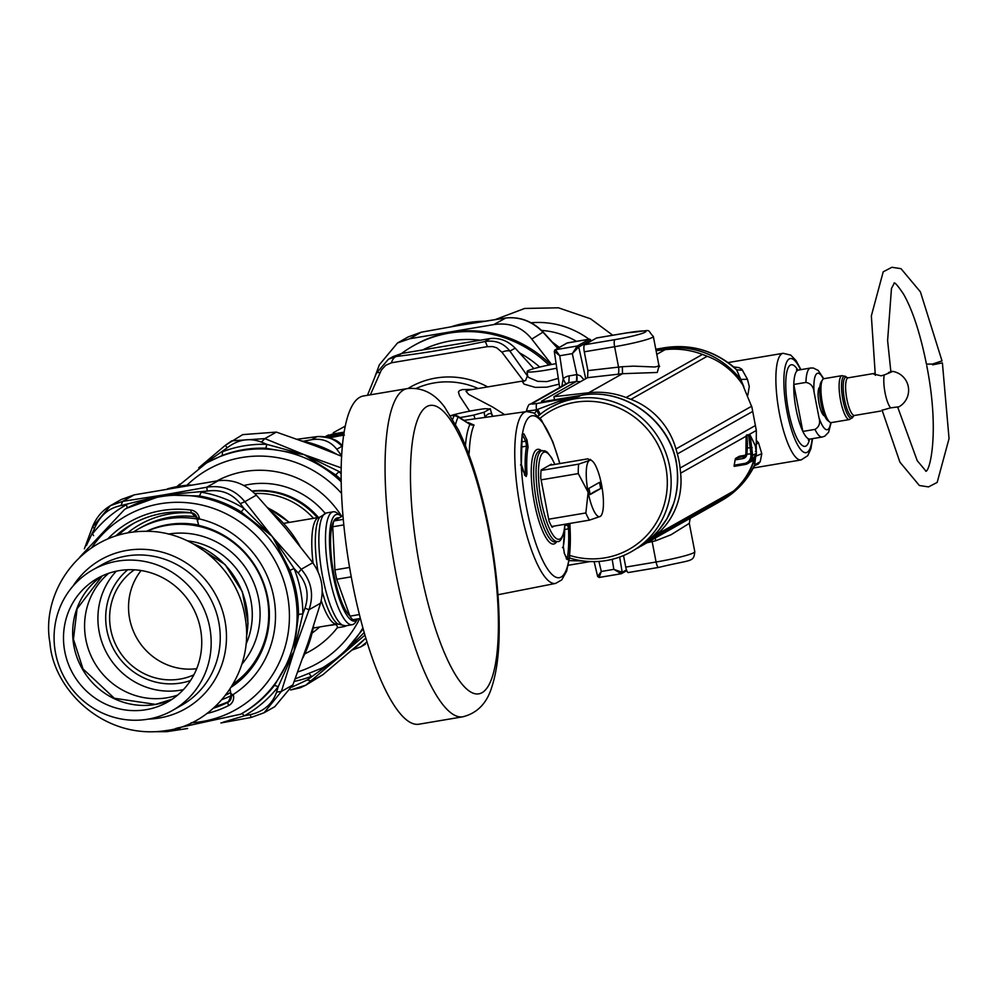 <?xml version="1.0" encoding="UTF-8"?>
<svg xmlns="http://www.w3.org/2000/svg" width="999" height="999" viewBox="0 0 999 999"><rect width="100%" height="100%" fill="white"/><g stroke="black" fill="none" stroke-linecap="round" stroke-linejoin="round"><path stroke-width="1.5" d="M534.515 413.386L536.675 410.539A88.899 85.951 87.2 0 1 537.837 409.565L540.297 414.51M583.99 379.72L580.407 375.786L576.885 374.588L572.302 353.634L577.322 345.991L578.746 347.003L572.302 353.634L559.752 355.744L563.174 378.796A12.712 12.288 67.7 0 1 569.193 375.874L568.856 382.729A6.356 6.144 75.4 0 0 566.908 383.416L529.932 404.37C529.083 403.783 527.947 405.831 526.523 410.527A13.412 1.186 -10.9 0 0 536.55 409.79L558.279 401.598L579.457 396.328L536.975 403.484A6.356 1.611 -99.6 0 0 536.55 409.79L539.235 415.397M537.999 416.084A82.705 79.658 60.5 0 1 549.962 407.704L563.424 401.099L581.168 395.367L548.526 400.861C543.119 401.71 540.809 401.81 541.608 401.136A6.356 6.131 60.5 0 1 544.58 401.373M676.435 462.437L676.248 462.612C668.693 419.405 623.114 387.15 581.168 395.367L581.306 395.317C623.463 387.125 668.855 419.33 676.423 462.425L676.198 462.337M756.817 443.743A6.356 2.935 145.4 0 1 758.528 442.869L756.905 440.959M758.528 442.869L761.8 453.708L760.227 461.725L754.894 464.71L749.35 474.562L738.586 487.724L730.007 495.104L721.852 500.424C736.138 492.182 747.04 480.581 754.532 465.609L755.681 456.618M755.956 456.143L761.8 453.708M733.691 366.92L738.948 367.607L741.845 369.23L747.477 379.308L749.275 386.538L747.851 395.055M754.47 465.734L758.278 464.06L760.227 461.725M733.503 367.033L736.613 369.805L742.619 370.279M665.671 347.59L665.384 347.64C692.095 343.856 715.846 351.248 736.613 369.805L740.808 379.408L747.477 379.308M735.314 368.331L735.314 368.331C714.822 350.786 691.558 343.881 665.521 347.59L655.794 349.225M663.086 349.875L663.673 348.614C694.492 344.63 720.204 354.895 740.808 379.408L743.868 386.863M580.431 381.718L576.435 381.443L576.885 374.588L569.193 375.874M676.248 462.612C678.746 476.436 677.921 489.96 673.776 503.184L666.945 518.781L657.055 532.492L644.367 543.843L631.518 551.61A82.705 79.658 60.5 0 1 569.517 557.979M569.143 560.639L583.516 561.013M589.522 339.173L589.285 339.21A1.274 1.224 60.5 0 1 590.734 340.209L590.958 341.146M590.796 340.484L589.323 339.185L566.97 343.044A1.274 1.224 60.5 0 1 567.357 342.907L567.02 343.019A1.274 1.224 60.5 0 0 566.658 343.306M721.865 500.412L720.054 501.436C737.262 491.346 749.05 476.71 755.406 457.517M754.008 466.508L754.782 465.059M620.941 573.801L599.138 577.472L601.298 571.478L613.848 569.355L622.202 572.302L619.655 557.055M612.175 559.328L613.848 569.355L621.178 573.738L622.14 572.34M626.76 570.654L621.603 573.576A1.274 1.224 -119.5 0 1 621.553 573.601L621.178 573.738M554.408 351.099L555.007 349.825L554.283 351.361L559.752 355.744L555.394 349.687L567.357 342.907M561.863 386.276L563.174 378.796L565.846 384.19M567.807 342.819L589.41 339.148L591.158 341.046M549.962 407.704A82.705 79.658 60.5 0 1 614.885 402.297A82.705 79.658 60.5 0 1 667.432 506.78A82.705 79.658 60.5 0 1 631.518 551.61M554.957 349.85L577.36 345.979L578.808 346.965L590.784 340.184M598.913 561.426L601.298 571.478L597.639 576.473L599.138 577.472M525.037 380.631L468.568 390.134L465.984 391.271L468.756 394.443L492.819 407.117L504.632 414.66M524.999 380.644L522.577 381.955L524.113 384.14L535.252 387.387L546.778 387.175L559.165 384.153M814.972 429.395C819.168 426.96 820.504 423.064 818.993 417.707L814.048 392.058C813.473 386.538 810.763 383.329 805.931 382.417L793.793 384.453A34.99 8.879 80.4 0 0 802.846 431.431L814.972 429.395A34.99 8.879 80.4 0 0 822.214 437.038L824.824 436.126L828.608 432.267L831.131 422.614M822.214 437.038L810.077 439.073A34.99 8.879 80.4 0 1 802.846 431.431L793.793 384.453A34.99 8.879 80.4 0 1 798.463 370.067L810.601 368.019A34.99 8.879 80.4 0 0 805.931 382.417M823.164 414.885A13.362 3.397 80.4 0 0 823.476 414.885A13.362 3.397 80.4 0 0 823.775 414.772A13.362 3.397 80.4 0 0 824.088 414.523M819.742 388.686A13.362 3.397 80.4 0 0 819.043 388.536A13.362 3.397 80.4 0 0 818.743 388.648M819.842 387.137A14.635 3.709 80.4 0 0 819.168 387.749A14.635 3.709 80.4 0 0 818.818 402.122A14.635 3.709 80.4 0 0 823.863 415.596A14.635 3.709 80.4 0 0 824.687 415.946M540.072 418.281A79.52 76.598 60.5 0 1 613.211 405.694A79.52 76.598 60.5 0 1 664.198 504.632A79.52 76.598 60.5 0 1 569.805 555.456M601.048 515.721L600.224 516.446A28.634 7.268 -99.6 0 1 588.136 492.245L578.284 473.588A34.99 8.879 -99.6 0 1 578.671 464.135L589.447 460.452A28.634 7.268 -99.6 0 1 592.132 460.889A28.634 7.268 -99.6 0 1 601.535 484.652A28.634 7.268 -99.6 0 1 601.298 515.372A28.634 7.268 -99.6 0 1 600.224 516.446L589.447 520.142A34.99 8.879 -99.6 0 1 585.864 512.949L588.136 492.245A28.634 7.268 -99.6 0 1 589.447 460.452L588.086 458.803L549.338 465.334M548.688 519.205L585.864 512.949M541.108 479.857L578.284 473.588M551.685 526.498L589.447 520.142M592.132 460.889L590.109 459.34L589.447 460.452M541.058 470.467L578.671 464.135M590.159 494.555L600.711 488.573L599.512 482.355L588.96 488.324L590.159 494.555A200.399 17.807 169.1 0 1 600.711 488.573M452.697 419.168A100.2 25.437 -99.6 0 1 454.383 415.447A3.184 2.56 -79.2 0 1 455.719 415.259A3.184 2.56 -79.2 0 1 455.744 415.272A3.184 2.56 -79.2 0 1 456.83 415.846L458.179 417.045L454.383 415.447L450.287 415.621M456.83 415.846L450.761 415.547M554.17 526.086L552.135 527.235A36.576 9.278 80.4 0 1 549.038 521.053L540.771 478.121A36.576 9.278 80.4 0 1 541.108 469.992L551.373 464.173A36.576 9.278 80.4 0 1 551.823 464.91M467.782 451.585A6.356 3.984 -177.4 0 0 469.268 451.486L468.906 454.595M468.094 422.49L474.013 425.062A6.356 5.744 -156 0 1 469.917 424.338L458.179 417.045A98.714 25.05 -99.6 0 0 455.556 424.275M457.492 415.959L469.917 424.338A89.873 22.815 -99.6 0 0 465.434 445.616M522.527 434.74L523.951 433.903L522.552 433.991A1.274 0.987 9.3 0 1 522.589 434.403L522.589 434.403A1.274 0.987 9.3 0 1 522.427 434.765M524.587 473.588L526.972 473.763A63.174 16.034 80.4 0 1 528.071 446.965A1.274 1.011 10.6 0 0 526.548 446.166A64.448 16.359 80.4 0 0 525.424 473.501L524.375 474.837L526.223 476.511L526.972 473.763M521.341 447.015L526.548 446.166L525.761 441.158A1.274 0.949 -26.5 0 0 526.972 439.96L523.951 433.903M524.375 474.837L525.511 475.636L522.477 469.58A1.274 0.949 -26.5 0 0 522.402 469.218L522.402 469.218A1.274 0.949 -26.5 0 0 522.227 468.981M522.552 433.991A81.881 20.779 80.4 0 0 521.303 464.323L520.504 465.022L521.303 464.323L522.477 469.58M567.232 558.965L567.295 558.691A80.607 20.455 80.4 0 0 568.518 528.821L570.067 529.133A81.881 20.779 80.4 0 1 568.818 559.465A1.274 0.987 -170.7 0 0 567.295 558.691L567.107 558.716M568.768 523.626L568.881 523.876A1.274 0.949 153.5 0 1 567.669 525.074L568.518 528.821L564.722 529.507M566.296 558.753L567.42 559.552L566.296 558.753M564.135 552.897A1.274 0.949 153.5 0 1 564.323 553.121L564.323 553.121A1.274 0.949 153.5 0 1 564.398 553.496L567.42 559.552L568.818 559.465M564.398 553.496L563.299 546.49L562.487 547.689L563.299 546.49A63.174 16.034 80.4 0 0 564.66 527.709M556.793 368.169L556.418 368.244A25.999 2.31 169.1 0 1 527.097 371.541A25.999 2.31 169.1 0 1 556.118 363.648M451.96 415.247A25.999 2.31 169.1 0 1 485.064 408.678L489.822 408.978L484.053 412.237L485.052 417.42M490.184 408.603L491.858 414.235L490.184 408.603M484.053 412.237L473.813 415.06A25.999 2.31 169.1 0 1 460.052 417.532M527.097 371.541L527.622 376.061L528.696 377.485L537.699 381.343L546.952 381.593L558.304 378.359M556.418 368.244L557.117 370.392M473.813 415.06L475.024 418.818M365.347 644.28L360.789 646.852L366.958 641.97M341.72 455.894L336.775 449.25C330.432 441.258 322.053 438.074 311.626 439.685L303.371 441.233M336.775 449.25L342.02 446.278C334.628 438.848 326.248 435.664 316.87 436.713L318.818 436.513M370.367 394.817L381.343 370.042L385.726 365.284L391.483 362.787A12.725 7.88 -96.9 0 1 396.478 356.431L388.499 359.178L393.057 356.593L401.723 353.459L490.047 338.586L484.802 341.558C495.254 339.897 503.633 343.082 509.94 351.111L515.184 348.139C507.817 340.746 499.438 337.55 490.047 338.586M533.866 368.631L515.184 348.139M344.131 426.735L333.391 432.654A1.911 1.836 60.5 0 1 333.566 432.567M325.187 436.725A82.068 78.958 58 0 1 328.671 434.902L324.725 436.988M325.312 436.738L332.43 434.09L344.23 432.105M492.644 416.346L491.196 413.549A76.061 19.818 -104.7 0 0 485.289 416.895L485.464 417.357M523.513 380.881L501.923 352.197A12.725 5.507 -33.1 0 1 509.94 351.111L527.547 376.123M379.882 372.739A12.725 2.547 -157.1 0 0 376.473 373.089L388.499 359.178M391.483 362.787L487.337 346.653A12.725 1.973 -101.7 0 0 484.802 341.558C451.985 348.426 422.54 353.384 396.478 356.431L401.723 353.459M501.923 352.197L496.753 347.827L492.794 346.603L487.337 346.653M342.395 446.64L342.02 446.278A12.725 4.346 -46.3 0 0 341.483 445.067L342.457 445.991M352.222 649.987L360.789 646.852M333.304 432.704A1.911 1.836 60.5 0 1 333.391 432.654L344.156 426.723M326.473 436.975L339.772 434.041A1.911 1.661 -92.6 0 1 340.984 432.767M344.043 433.291L343.569 433.391A1.911 0.999 -103.6 0 0 342.532 432.505M343.893 434.253L343.569 433.391L339.772 434.041L339.76 434.965A1.586 1.374 -95 0 1 338.798 436.014L344.38 435.077M328.708 437.55L343.569 434.315A1.586 0.812 -102.2 0 0 343.818 434.727M472.702 389.435L462.5 389.573L459.515 390.597L458.404 392.045L459.577 395.866L469.63 411.176M329.732 437.874L338.798 436.014M617.931 374.238A38.274 3.909 -8 0 0 622.489 373.688L622.352 366.708A31.931 3.347 -7.4 0 1 618.556 367.12A6.356 1.586 -96.5 0 1 617.931 374.238L587.612 377.672L587.912 370.604L584.29 351.81A6.356 1.623 -99.6 0 1 584.59 344.742L596.565 337.987A6.356 1.623 -99.6 0 1 596.703 337.937A6.356 1.623 -99.6 0 1 596.865 337.937M756.268 450.025L756.33 430.469L751.922 407.217L742.769 384.94A72.715 70.005 -119.4 0 0 707.242 356.256L702.459 354.433A82.705 79.633 -119.4 0 0 665.097 349.65L656.081 350.674M622.352 366.708L633.541 366.133L654.907 366.995L658.216 366.196L658.803 364.835L659.627 366.633L658.503 365.934M702.459 354.433L626.098 397.527A82.705 79.633 60.6 0 0 588.736 392.744L622.489 373.688L657.267 372.477L659.103 365.796M690.846 518.006L717.17 503.146A82.705 79.633 -119.4 0 0 729.445 494.542L653.084 537.637A82.705 79.633 60.6 0 1 640.809 546.241L691.083 517.769M651.723 540.084L652.147 541.595A31.931 2.323 165.6 0 0 655.856 540.696L671.028 534.752L689.298 523.351L694.804 551.76A31.806 2.822 169.1 0 1 656.081 562L625.749 567.107L623.526 555.544M626.098 397.527L630.893 399.35A72.715 70.005 60.6 0 1 675.961 448.951L677.372 453.946A82.705 79.633 60.6 0 1 680.082 468.044L680.619 473.189A72.715 70.005 -119.4 0 1 656.892 534.365L653.084 537.637M587.612 377.672L553.921 396.69L554.532 399.825M588.736 392.744L553.921 396.69M754.108 459.428A72.715 70.005 -119.4 0 1 733.241 491.283L729.445 494.542M756.368 453.221L751.785 461.313A9.54 9.191 -119.4 0 0 756.368 453.296A44.53 42.882 -119.4 0 0 756.33 451.548L755.356 445.904L750.187 435.277L748.688 435.302L750.898 453.921A43.257 41.646 60.6 0 1 750.936 455.631A8.267 7.967 60.6 0 1 744.455 463.461L734.178 465.184L734.178 466.358L734.178 465.184A72.715 70.005 -119.4 0 0 735.102 459.89L742.906 458.578A5.095 4.895 60.6 0 0 746.827 454.607L747.314 447.939L746.428 448.326L745.891 454.033L746.128 436.126L746.54 443.356M739.485 456.206L745.579 455.182L739.46 456.218L735.564 458.416L735.102 459.89M739.46 456.218L739.597 457.355L739.46 456.218M658.478 567.432L628.446 572.489A6.356 1.623 -99.6 0 1 628.296 572.539A6.356 1.623 -99.6 0 1 625.749 567.107M752.185 447.689L747.314 447.939A44.018 38.649 -38.5 0 0 747.389 442.969L747.015 435.589L748.863 434.528L750.137 435.077L752.434 453.746L745.866 454.233L744.118 456.755A3.821 3.671 60.6 0 1 742.969 457.167L742.906 458.578M746.852 454.333L745.916 454.07M747.389 442.969L746.553 443.643L747.389 442.969M746.478 448.201A43.182 37.612 -37.5 0 0 746.553 443.643M756.33 451.548L755.394 451.386L756.33 451.548M875.311 375.324L871.353 315.859L883.203 271.815L891.845 267.282L900.998 268.669L920.416 291.87L942.007 360.889L932.454 364.061L926.448 364.136C920.266 333.554 912.661 310.252 903.608 294.218C898.126 286.064 894.942 282.33 894.055 283.004M932.604 364.835L942.382 362.887L932.604 364.835M842.095 375.624L823.938 378.683A22.265 5.657 80.4 0 0 822.602 379.695A22.265 5.657 80.4 0 0 822.065 401.573A22.265 5.657 80.4 0 0 829.744 422.077A22.265 5.657 80.4 0 0 831.33 422.602L849.487 419.543L852.759 417.282A21.329 5.42 80.4 0 1 842.594 398.114A21.329 5.42 80.4 0 1 845.928 376.685L842.095 375.624A22.265 5.657 80.4 0 0 840.221 398.514A22.265 5.657 80.4 0 0 849.487 419.543M822.602 379.695L821.215 381.793A20.355 5.17 80.4 0 0 820.716 401.798A20.355 5.17 80.4 0 0 827.734 420.542L829.744 422.077M888.461 372.565C894.692 370.529 893.293 371.328 884.252 374.95A19.081 4.845 80.4 0 0 885.926 396.665A19.081 4.845 80.4 0 0 890.596 407.867L882.092 410.227M890.596 407.867L898.988 406.793A19.081 19.081 0 0 0 892.444 371.353L892.482 371.378M875.012 373.351L873.563 374.013L881.143 375.824L884.252 374.95M890.858 371.753L892.444 371.353M542.957 332.168L531.793 339.073C522.102 327.06 509.415 322.227 493.743 324.6L505.831 317.994M557.679 348.314L543.306 332.542C532.317 321.253 519.63 316.433 505.257 318.082L457.754 325.637M458.941 325.399L421.166 332.23L408.166 336.925L421.191 332.205L409.652 338.761L397.515 342.969L379.395 364.735L374.725 377.247M408.166 336.925L397.515 342.969M401.623 353.471A117.695 113.362 60.5 0 1 413.274 345.854A117.695 113.362 60.5 0 1 548.838 365.047M539.722 367.083A109.74 105.694 -119.5 0 0 528.134 358.104A109.74 105.694 -119.5 0 0 519.655 352.922M479.557 340.135A109.74 105.694 -119.5 0 0 423.701 349.388M413.274 345.854L414.76 345.005A117.695 113.362 60.5 0 1 450.624 332.292A117.695 113.362 60.5 0 1 550.786 364.647M409.652 338.761L493.743 324.6M531.793 339.073L551.548 364.498M471.603 323.301L470.854 323.401M192.145 512.986A97.015 93.444 -119.5 0 0 140.047 524.45A97.015 93.444 -119.5 0 0 127.622 532.929M222.053 699.562A97.015 93.444 -119.5 0 0 231.106 695.704L233.479 695.491A9.54 9.191 60.5 0 1 228.721 705.519A104.333 100.487 60.5 0 1 206.768 713.511M304.982 608.179L302.859 613.948A120.879 116.421 -119.5 0 0 294.106 568.531L273.489 538.211A160.165 63.324 -122.3 0 0 271.903 536.126A192.907 50.974 49.4 0 0 273.589 538.136L301.248 569.28L312.762 562.749C321.666 575.449 324.263 588.923 320.554 603.196L309.041 609.715L304.982 608.179C309.303 595.117 307.055 583.404 298.214 573.039L301.248 569.28C311.463 581.231 314.061 594.717 309.041 609.715L294.068 651.236L278.246 686.663L276.586 692.095L281.368 691.47L264.111 712.749L251.086 717.469L250.299 714.66C263.674 711.588 272.44 704.07 276.586 692.095M250.299 714.66L244.268 715.833A120.879 116.421 -119.5 0 0 278.246 686.663L274.513 685.389L294.068 651.236L281.368 691.47L292.882 684.939L274.775 706.705L264.123 712.737L251.086 717.469L221.066 722.914M84.378 548.776L92.333 527.31C95.979 517.857 102.023 510.626 110.489 505.619L121.154 499.575L134.203 494.855L122.69 501.373L120.929 505.619C108.766 507.992 100.012 515.521 94.643 528.184L92.333 527.31L110.489 505.619L122.69 501.373L163.599 494.942L207.243 491.083L206.781 487.212C222.377 484.877 235.052 489.71 244.83 501.685L240.297 503.658C231.855 493.319 220.841 489.123 207.243 491.083M120.929 505.619L163.599 494.942L206.781 487.212L218.294 480.694C232.592 479.108 245.267 483.928 256.343 495.167L244.83 501.685L271.903 536.126L241.096 511.825A117.695 113.362 -119.5 0 0 199.488 496.003L163.599 494.942L126.673 508.266A117.695 113.362 -119.5 0 0 126.024 508.628L124.65 509.403A117.695 113.362 -119.5 0 1 160.502 496.69A117.695 113.362 -119.5 0 1 289.635 573.876A117.695 113.362 -119.5 0 1 240.697 714.198L176.898 728.134M302.709 658.154A117.695 113.362 -119.5 0 0 310.127 640.034A117.695 113.362 -119.5 0 0 313.586 625.849M299.7 545.704A117.695 113.362 -119.5 0 0 271.603 512.012M190.547 484.977A117.695 113.362 -119.5 0 0 167.507 488.836M218.294 480.694L134.203 494.855M312.762 562.749L285.627 528.346L256.343 495.167M292.882 684.939L307.792 643.456A203.921 35.764 110.8 0 0 308.666 640.883L320.554 603.196M164.947 730.756L166.746 731.668L187.4 728.508M298.476 614.585L294.068 651.236L302.859 613.948A6.356 0.862 -0.1 0 0 298.476 614.585A117.695 113.362 -119.5 0 0 289.96 570.367L294.106 568.531L298.214 573.039M273.589 538.136L273.289 538.174A108.679 65.484 -108 0 0 271.903 536.126L243.931 508.416A6.356 0.849 -58.2 0 1 241.096 511.825M273.289 538.174L289.96 570.367M240.297 503.658L243.931 508.416A120.879 116.421 -119.5 0 0 201.199 492.17L199.488 496.003M86.438 545.479L94.643 528.184M241.471 713.761A6.356 1.711 60.9 0 1 244.268 715.833L223.039 722.24M126.673 508.266A6.356 1.711 -119.1 0 0 126.411 504.757A120.879 116.421 -119.5 0 0 92.42 533.928L93.619 535.614M180.07 728.346L175.712 728.471M230.057 689.123L230.744 693.056L231.756 694.48L233.279 694.48A97.015 93.444 -119.5 0 0 271.154 644.467A97.015 93.444 -119.5 0 0 199.475 518.956L198.039 519.38L197.577 520.866L198.676 525.374A89.698 86.401 60.5 0 1 265.359 641.508A89.698 86.401 60.5 0 1 231.393 687.062M146.016 709.702A71.104 68.481 60.5 0 1 68.007 663.086A71.104 68.481 60.5 0 1 97.565 578.309A71.104 68.481 60.5 0 1 192.208 606.405A71.104 68.481 60.5 0 1 167.682 702.022A71.104 68.481 60.5 0 1 146.016 709.702M233.304 683.878A88.062 84.828 -119.5 0 0 261.601 579.295A88.062 84.828 -119.5 0 0 166.508 525.424A88.062 84.828 -119.5 0 0 146.865 531.331M134.341 569.805A60.602 58.367 -119.5 0 0 117.757 648.588A60.602 58.367 -119.5 0 0 193.868 674.849M147.84 719.193A80.794 77.822 -119.5 0 0 172.452 710.464A80.794 77.822 -119.5 0 0 200.324 601.798A80.794 77.822 -119.5 0 0 92.795 569.867A80.794 77.822 -119.5 0 0 59.203 666.208A80.794 77.822 -119.5 0 0 147.84 719.193M141.084 570.541A60.602 58.367 -119.5 0 0 136.663 637.874A60.602 58.367 -119.5 0 0 196.703 668.693M146.516 531.318A88.062 84.828 60.5 0 1 168.019 524.575A88.062 84.828 60.5 0 1 198.576 525.087M261.526 651.573A88.062 84.828 60.5 0 1 233.129 684.178M197.065 518.981A93.881 90.422 -119.5 0 0 166.92 518.881A93.881 90.422 -119.5 0 0 138.324 529.02A93.881 90.422 -119.5 0 0 133.391 532.042M225.774 695.067A93.881 90.422 -119.5 0 0 230.507 692.607M196.528 516.858A93.881 90.422 -119.5 0 0 169.755 517.27A93.881 90.422 -119.5 0 0 141.159 527.422L138.324 529.02M252.397 491.371A76.336 73.526 60.5 0 1 317.382 517.682M340.609 515.696L337.275 513.136A57.255 14.535 80.4 0 0 333.179 511.8A57.255 14.535 80.4 0 0 325.574 543.843A57.255 14.535 80.4 0 0 336.101 601.773A57.255 14.535 80.4 0 0 352.197 624.725A57.255 14.535 80.4 0 0 355.619 622.102L357.729 618.918A54.071 13.724 -99.6 0 1 339.498 599.4A54.071 13.724 -99.6 0 1 329.483 538.523A54.071 13.724 -99.6 0 1 340.609 515.696A54.071 13.724 -99.6 0 1 341.583 516.533M343.007 515.734L333.766 520.966A55.744 14.148 80.4 0 0 332.729 526.76L334.902 569.905A55.744 14.148 80.4 0 0 336.713 579.283L349.937 616.158A55.744 14.148 80.4 0 0 352.784 619.755L360.364 618.468M349.8 615.771A50.499 12.812 -99.6 0 1 333.903 574.437A50.499 12.812 -99.6 0 1 333.666 521.378M333.941 520.879A50.499 12.812 -99.6 0 1 337.337 517.957L339.835 517.532M343.843 524.887L332.729 526.76M333.766 520.966L343.319 519.355M351.248 576.835L336.713 579.283M334.902 569.905L349.588 567.432M349.937 616.158L359.378 614.572M462.749 716.82L418.831 724.225A166.433 42.245 -99.6 0 1 352.247 582.155A166.433 42.245 -99.6 0 1 363.549 395.966L407.48 388.561A166.433 42.245 80.4 0 0 396.178 574.762A166.433 42.245 80.4 0 0 462.749 716.82C477.222 713.211 486.913 703.259 491.833 686.95C495.966 674.325 498.351 658.766 499.001 640.272C500.087 606.768 496.815 569.842 489.16 529.482C481.406 489.61 471.191 456.481 458.516 430.07L444.705 407.23C434.64 393.419 422.227 387.187 407.48 388.561M341.658 516.495L341.396 515.921A97.015 93.444 -119.5 0 0 291.084 475.674A97.015 93.444 -119.5 0 0 216.983 480.881M326.748 625.774L332.929 624.974C336.039 624.088 337.512 625.012 337.312 627.747A97.015 93.444 60.5 0 1 304.82 653.833M198.689 467.857L225.387 445.267L242.695 434.627L276.361 432.092L264.847 438.611L261.413 442.095C249.425 437.55 238.012 439.473 227.148 447.864L225.387 445.267L231.756 440.834L264.847 438.611L304.27 454.682L341.208 472.564M292.008 687.112L307.217 679.969L311.551 681.106L323.064 674.587L305.731 685.227L290.647 689.947M323.938 667.032L340.397 655.906A108.429 87.088 -35.2 0 0 342.669 654.07L305.731 685.227L300.1 687.824L290.622 689.984M336.588 454.195A117.695 113.362 -119.5 0 0 316.92 445.117A117.695 113.362 -119.5 0 0 301.76 440.896M351.161 650.774A117.695 113.362 -119.5 0 0 364.248 639.522M341.695 456.281L318.007 446.903A203.921 41.583 18.7 0 0 315.434 445.929L276.361 432.092M323.064 674.587L365.809 638.174M261.413 442.095L266.721 444.318L304.27 454.682L265.434 448.201A117.695 113.362 -119.5 0 0 222.302 455.457L207.904 462.225M199.875 467.07L227.148 447.864M364.173 632.554L342.669 654.07A159.703 94.418 135.2 0 1 340.409 655.943L307.217 679.969M341.196 473.726A120.879 116.421 -119.5 0 0 338.861 471.753L335.689 474.912L304.27 454.682L341.271 467.894M265.434 448.201A6.356 1.474 -88.2 0 0 266.721 444.318A120.879 116.421 -119.5 0 0 222.415 451.773L222.302 455.457M294.205 681.43A120.879 116.421 -119.5 0 0 311.401 676.36L309.503 674.163M364.91 635.127L342.669 654.07L363.161 628.97M529.932 404.37A6.356 6.131 60.5 0 1 531.868 403.683A7.093 0.637 -10.9 0 0 536.975 403.484M541.608 401.136L576.323 381.468L568.856 382.729L531.868 403.683M581.455 395.317L543.881 401.498M728.109 362.562L783.154 353.296A54.071 13.724 80.4 0 0 779.844 415.609A54.071 13.724 80.4 0 0 801.111 459.94L807.729 455.694L810.913 448.763L812.549 438.661M655.931 349.912L665.384 347.64L655.806 349.25M576.66 374.613A6.356 1.611 80.4 0 1 576.323 381.468L576.435 381.443M578.746 347.003L585.739 378.721M577.36 345.979L589.285 339.21M626.473 569.88L622.202 572.302A1.274 1.224 -119.5 0 1 621.603 573.576L621.515 573.626M590.247 561.575L568.281 565.272L590.109 561.563M620.766 573.801L599.25 577.422M567.057 342.994L555.432 349.662M823.351 378.921A28.634 7.268 80.4 0 0 814.048 392.058M818.993 417.707A28.634 7.268 80.4 0 0 830.693 422.565M797.876 370.117A41.346 10.49 80.4 0 0 795.279 366.67A41.346 10.49 80.4 0 0 788.636 411.638A41.346 10.49 80.4 0 0 809.515 439.223M800.511 369.717A47.715 12.113 80.4 0 0 785.701 364.672A47.715 12.113 80.4 0 0 787.362 413.536A47.715 12.113 80.4 0 0 801.573 450.512A47.715 12.113 80.4 0 0 812.137 438.736M559.727 463.573A82.055 20.829 80.4 0 0 532.817 415.734A82.055 20.829 80.4 0 0 523.339 488.012A82.055 20.829 80.4 0 0 553.458 575.736A82.055 20.829 80.4 0 0 569.805 523.451M527.285 411.513A87.15 22.115 80.4 0 0 526.635 411.563A87.15 22.115 80.4 0 0 519.143 501.198A87.15 22.115 80.4 0 0 555.581 583.428L561.763 579.882L566.645 571.153L569.617 557.18L569.992 523.414M541.383 450.674A48.027 12.188 80.4 0 0 533.666 498.751A48.027 12.188 80.4 0 0 556.693 541.645M554.87 464.398L551.585 457.692L547.215 452.172L544.942 450.811L539.847 450.936A46.129 11.701 80.4 0 0 535.963 498.364A46.129 11.701 80.4 0 0 555.169 541.908L557.592 541.495C559.877 542.27 562.037 538.948 564.073 531.518L564.947 524.263M542.27 450.524A46.129 11.701 80.4 0 0 538.386 497.952A46.129 11.701 80.4 0 0 557.592 541.495M554.757 464.41A44.218 11.226 80.4 0 0 538.998 463.611A44.218 11.226 80.4 0 0 547.352 523.476A44.218 11.226 80.4 0 0 564.023 530.844A44.218 11.226 80.4 0 0 564.835 524.288M469.268 451.486A88.387 22.44 -99.6 0 1 474.026 425.062M521.678 441.833L525.761 441.158L522.465 435.152M526.972 439.96L528.071 446.965M567.095 523.901L567.669 525.074L564.86 525.574M570.067 529.133L568.881 523.876M297.277 439.285L316.87 436.713L311.626 439.685M344.817 426.386A1.911 1.836 60.5 0 1 345.417 425.811A1.911 1.911 0 0 0 344.767 426.436L344.73 426.498M408.017 388.474A83.254 80.182 60.5 0 1 487.687 386.913M478.184 388.511A79.52 76.598 -119.5 0 0 416.258 388.399M587.912 370.604L618.556 367.12L614.622 346.715L584.29 351.81M614.922 339.648A25.45 2.26 169.1 0 0 645.167 332.18A25.45 2.26 169.1 0 0 626.897 332.879A6.356 1.623 -99.6 0 1 627.035 332.829C655.219 330.407 645.154 328.059 653.346 336.476A31.806 2.822 169.1 0 1 614.622 346.715A6.356 1.623 -99.6 0 1 614.922 339.648L584.59 344.742M665.097 349.65L656.78 354.345M655.856 540.696L655.144 538.149M626.897 332.879L596.565 337.987M707.242 356.256L630.893 399.35M755.044 425.736L680.082 468.044M756.33 430.469L749.163 434.503M746.128 436.213L680.619 473.189M752.334 411.638L677.372 453.946M751.66 406.231L675.961 448.951M733.241 491.283L656.892 534.365M647.015 542.744L652.147 541.595L656.081 562A6.356 1.623 80.4 0 0 658.628 567.432A6.356 1.623 80.4 0 0 658.778 567.382M755.356 445.904L756.405 453.259L752.472 455.494A44.53 42.882 -119.4 0 0 752.434 453.746M744.455 463.461L745.004 464.535A9.54 9.191 -119.4 0 0 752.472 455.494L750.936 455.631M735.564 458.416L745.054 455.994M745.891 454.283A3.821 3.671 60.6 0 1 744.118 456.755M755.219 445.479L750.137 435.077A1.274 1.274 0 0 0 748.863 434.528L746.128 436.126A1.274 1.274 0 0 1 747.19 434.802L747.539 435.289M734.178 466.358L744.942 464.547L751.785 461.313M874.375 373.414L848.176 377.822A19.081 4.845 80.4 0 0 846.453 396.765A19.081 4.845 80.4 0 0 854.507 415.472L880.718 411.051M852.759 417.282L853.708 415.859A20.017 5.082 -99.6 0 1 844.068 397.14A20.017 5.082 -99.6 0 1 847.277 377.722L845.928 376.685M451.448 326.698A117.695 113.362 60.5 0 1 467.445 322.764A117.695 113.362 60.5 0 1 484.303 321.228M553.334 343.119A117.695 113.362 60.5 0 1 559.09 347.515M118.382 535.127A101.149 97.427 60.5 0 1 134.353 522.964M229.52 701.161A101.149 97.427 60.5 0 1 215.422 706.368M240.697 714.198L242.07 713.423A117.695 113.362 -119.5 0 0 274.513 685.389M228.484 701.997L228.009 702.26A101.149 97.427 60.5 0 1 213.386 708.204M115.759 535.926A101.149 97.427 60.5 0 1 132.055 524.225A101.149 97.427 60.5 0 1 191.308 512.787M231.206 695.716A6.356 6.131 -119.5 0 1 228.009 702.26A3.184 0.849 63.1 0 0 228.721 705.519M230.657 692.856L231.181 695.579L228.247 702.135M196.99 518.044A6.356 6.131 -119.5 0 0 191.533 512.812A3.184 0.687 -82.4 0 1 191.421 512.837A3.184 0.687 -82.4 0 1 191.084 510.102A9.54 9.191 60.5 0 1 199.288 517.957L196.99 518.044M107.805 538.873A104.333 100.487 60.5 0 1 191.084 510.102M233.279 694.48L233.479 695.491M191.084 722.801A111.339 107.23 -119.5 0 0 288.324 600.411A111.339 107.23 -119.5 0 0 160.215 503.758A111.339 107.23 -119.5 0 0 91.771 547.552M199.288 517.957L199.475 518.956M197.577 521.053L197.028 518.181M589.01 339.223A87 83.791 -119.5 0 0 531.068 322.777M576.411 341.333A80.469 77.51 -119.5 0 0 541.545 330.419M177.66 695.079A71.104 68.481 60.5 0 1 167.095 697.764A71.104 68.481 60.5 0 1 91.521 656.967A71.104 68.481 60.5 0 1 108.666 573.314M116.271 571.191A71.104 68.481 -119.5 0 0 106.693 653.059A71.104 68.481 -119.5 0 0 180.419 690.209A71.104 68.481 -119.5 0 0 183.391 689.647M102.26 575.899A71.104 68.481 -119.5 0 0 78.172 660.439A71.104 68.481 -119.5 0 0 155.182 704.507A71.104 68.481 -119.5 0 0 172.153 699.238M187.412 540.821A72.715 70.042 60.5 0 1 246.004 644.218M241.983 664.023A79.183 76.261 -119.5 0 0 249.45 573.963A79.183 76.261 -119.5 0 0 168.356 534.09M190.547 680.519A64.635 62.25 60.5 0 1 114.373 650.511A64.635 62.25 60.5 0 1 127.772 569.742M193.931 544.193A80.794 77.822 60.5 0 1 246.466 636.887M148.426 719.093A85.689 82.53 -119.5 0 0 159.303 718.006A85.689 82.53 -119.5 0 0 224.9 620.429A85.689 82.53 -119.5 0 0 127.023 550.387A85.689 82.53 -119.5 0 0 73.039 586.051M92.795 569.867L101.861 564.735A80.794 77.822 60.5 0 1 126.473 556.006A80.794 77.822 60.5 0 1 215.122 608.99A80.794 77.822 60.5 0 1 181.531 705.319L172.452 710.464M254.782 493.556A74.75 72.003 60.5 0 1 313.486 518.331M268.194 508.166A82.068 79.046 60.5 0 1 289.036 522.452M283.516 523.389L319.056 517.395A54.071 13.724 80.4 0 0 313.087 563.186M321.216 600.624A54.071 13.724 80.4 0 0 337.013 624.05L332.929 624.974M322.265 591.558A55.669 14.123 80.4 0 0 335.951 622.414A55.669 14.123 80.4 0 0 337.824 624L345.567 625.836A57.255 14.535 -99.6 0 1 340.072 623.226A57.255 14.535 -99.6 0 1 320.292 561.9A57.255 14.535 -99.6 0 1 326.561 512.912L319.83 517.182A55.669 14.123 80.4 0 0 317.982 571.603M318.469 517.494A76.336 73.526 -119.5 0 0 251.998 491.033M325.125 513.261A82.705 79.658 -119.5 0 0 243.856 485.514M312.063 633.091A82.705 79.658 -119.5 0 0 319.605 626.985M488.598 530.057A146.241 37.113 -99.6 0 1 461.126 683.016A146.241 37.113 -99.6 0 1 413.424 435.277A146.241 37.113 -99.6 0 1 488.598 530.057M176.873 486.663L179.72 484.19M198.751 467.819L225.374 445.279M341.221 479.757A117.695 113.362 -119.5 0 0 335.689 474.912M324.013 666.982L322.277 667.969A117.695 113.362 -119.5 0 0 337.525 657.542A117.695 113.362 -119.5 0 0 362.874 627.934M341.246 481.855A117.695 113.362 -119.5 0 0 206.219 463.186L177.622 486.525M346.416 625.686A9.54 9.191 60.5 0 1 343.569 626.698A3.184 0.812 -99.6 0 1 343.444 625.961M341.396 515.921L342.382 515.759M343.569 626.698L337.312 627.747M297.739 671.94A111.339 107.23 -119.5 0 0 359.752 618.581M341.583 493.419A111.339 107.23 -119.5 0 0 186.9 485.264M526.523 410.527L526.585 411.576M753.308 467.994L801.111 459.94M637.799 548.039C668.543 528.184 681.418 499.65 676.435 462.45M554.283 351.361L559.665 387.525M594.118 561.625L597.639 576.473M810.601 368.019L813.348 368.032L818.193 370.429L823.75 378.721M810.077 439.073L808.291 439.985L808.778 438.936M797.277 370.629L796.465 369.792L798.463 370.067M800.923 369.655L796.078 360.651L790.771 355.12L783.154 353.296M559.915 463.548L552.797 441.67L541.171 419.617L533.741 412.949L526.635 411.563L464.547 420.292M555.581 583.428L497.964 594.742M522.102 434.465L521.353 464.473L525.024 475.474M566.92 559.39L564.323 553.121L563.336 546.928L564.71 527.235M527.522 375.686L525.536 380.544M342.607 444.48L341.121 444.717M492.957 416.296L491.858 414.235M341.483 445.067C338.186 440.084 330.269 437.237 317.744 436.526L297.153 439.248M367.457 395.304L376.473 373.089M689.235 518.906L691.183 517.682C690.559 516.895 689.947 518.806 689.335 523.401M627.035 332.829L596.703 337.937M653.346 336.476L658.803 364.835M694.804 551.76C693.481 562.574 692.719 559.115 658.628 567.432L628.296 572.539M734.153 466.371L744.967 464.547M882.042 410.04L899.899 462.125L919.355 485.502L928.521 486.913L937.174 482.417L949.05 438.586L942.394 362.887M925.761 471.291C929.919 471.59 939.822 431.568 926.735 365.646M926.048 471.203L917.232 460.701L897.726 407.205M890.921 372.215L887.611 340.597L891.458 288.511L894.367 282.992M848.176 377.822L847.302 377.734M853.72 415.834L854.507 415.472M557.879 348.201L543.306 332.205C532.529 321.191 519.942 316.458 505.531 318.007L467.969 323.876M421.191 332.205L461.026 325.05M559.278 347.402L552.747 342.47M484.677 321.166L467.582 322.714L451.386 326.71M187.6 728.508L166.746 731.668L155.944 731.718M251.086 717.469L220.891 722.964M197.665 522.052L196.903 518.131L191.421 512.837C170.242 510.202 150.449 513.986 132.055 524.225M230.344 691.77L231.094 695.666M79.908 556.98L124.65 509.403M612.749 335.239L590.559 318.793L558.404 307.804L524.687 308.454L495.454 319.505M102.285 575.886L77.073 608.816L73.451 639.21L82.992 668.893L114.323 698.264L155.544 704.382L172.178 699.225M193.194 543.781L225.137 564.597L242.357 591.745L248.014 623.264L246.441 637.737M166.321 730.544C104.57 740.471 53.409 690.097 49.95 642.956C40.36 591.108 82.143 531.98 143.844 531.331C192.145 529.657 238.062 568.906 245.117 617.419C255.257 672.377 214.036 724.874 166.321 730.544M267.782 507.717L289.435 522.39M313.174 628.059L337.013 624.05M319.056 517.395L319.98 517.02M345.567 625.836L352.197 624.725M326.561 512.912L333.179 511.8M176.848 486.663L179.77 484.128M207.967 462.2L206.219 463.186M322.277 667.969L295.167 678.87"/></g></svg>

